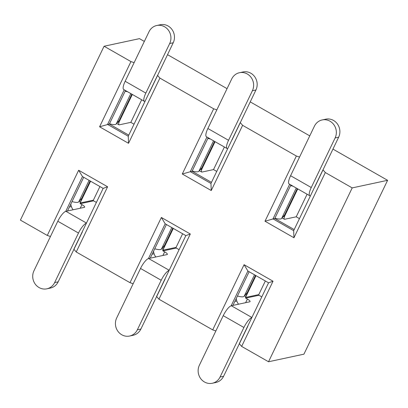 <?xml version="1.0" encoding="UTF-8"?>
<svg xmlns="http://www.w3.org/2000/svg" width="408" height="408" viewBox="0 0 408 408"><rect width="100%" height="100%" fill="white"/><g stroke="black" fill="none" stroke-linecap="round" stroke-linejoin="round"><path stroke-width="0.61" d="M83.717 177.286L67.509 210.972M224.39 147.007L213.527 169.58L216.745 171.421M307.096 194.223L296.233 216.801L299.457 218.642M332.928 149.093L387.6 180.311L352.201 187.899L325.324 172.553L293.944 237.752L264.996 221.223L296.371 156.024L242.612 125.332L211.237 190.531L182.284 174.002L213.665 108.808L159.9 78.112L128.525 143.31L99.578 126.786L130.953 61.588L104.076 46.242L139.47 38.648L144.34 41.427M167.51 54.657L227.047 88.648M250.216 101.878L309.759 135.869M352.201 187.899L268.53 361.758L303.924 354.17L387.6 180.311M141.678 99.787L130.815 122.359L134.038 124.2M166.428 224.507L150.215 258.188M125.47 90.53L109.344 124.037L128.775 135.135M208.182 137.751L192.051 171.258L211.487 182.356M249.135 271.728L232.927 305.408M290.889 184.972L274.762 218.479L294.194 229.571M50.454 236.513L47.282 235.447L78.657 170.248L107.605 186.777L76.23 251.976L73.863 249.232L103.148 188.384L82.472 176.577L65.734 211.359M133.161 283.733L129.989 282.668L76.23 251.976M129.989 282.668L161.369 217.469L190.317 233.998L158.936 299.192L156.575 296.453L185.859 235.6L165.179 223.798L148.441 258.58M215.873 330.949L212.701 329.888L158.936 299.192M212.701 329.888L244.076 264.69L273.023 281.214L241.648 346.412L239.282 343.674L268.566 282.82L247.891 271.019L231.152 305.801M268.53 361.758L241.648 346.412M47.282 235.447L20.4 220.101L104.076 46.242M124.226 89.821L107.574 124.42L128.25 136.226L157.539 75.373L159.9 78.112M213.665 108.808L216.837 109.869M206.933 137.042L190.281 171.641L210.962 183.442L240.246 122.594L242.612 125.332M296.371 156.024L299.543 157.09M289.644 184.263L272.993 218.856L293.668 230.663L322.957 169.815L325.324 172.553M130.953 61.588L134.125 62.648M264.996 221.223L274.762 218.479M293.668 230.663L293.944 237.752M234.845 301.425L236.803 301.007M273.023 281.214L268.566 282.82M247.891 271.019L244.076 264.69M182.284 174.002L192.051 171.258M210.962 183.442L211.237 190.531M99.578 126.786L109.344 124.037M128.25 136.226L128.525 143.31M152.133 254.209L154.091 253.786M190.317 233.998L185.859 235.6M165.179 223.798L161.369 217.469M69.421 206.989L71.385 206.565M107.605 186.777L103.148 188.384M82.472 176.577L78.657 170.248M296.233 216.801L284.728 219.264A4.962 1.392 -60.3 0 1 284.361 219.229A4.962 1.392 -60.3 0 1 284.361 217.005L283.336 216.419M314.425 126.169L290.583 175.721L311.258 187.522L335.106 137.97A12.403 11.546 -102.1 0 0 333.887 124.736A12.403 11.546 -102.1 0 0 322.167 119.942A12.403 11.546 -102.1 0 0 314.425 126.169M311.258 187.522A10.419 2.922 119.7 0 0 309.81 195.774L289.134 183.967A10.419 2.922 -60.3 0 1 290.583 175.721M314.731 187.155L338.645 137.216A12.403 11.546 -102.1 0 0 337.426 123.976A12.403 11.546 -102.1 0 0 325.706 119.187L322.167 119.942M309.81 195.774A10.419 2.922 119.7 0 0 310.411 195.881M283.749 215.924L284.534 216.373A4.962 1.392 -60.3 0 1 284.361 217.005M274.89 218.219A15.611 3.647 25.7 0 0 281.612 218.469L296.259 188.037M290.578 185.62A15.611 3.647 25.7 0 0 293.046 186.201M297.279 188.618L284.656 214.848A4.962 0.286 -63.5 0 0 284.626 214.883L281.612 218.469M297.758 188.894L284.534 216.373L284.723 214.822M213.527 169.58L202.021 172.049A4.962 1.392 -60.3 0 1 201.654 172.008A4.962 1.392 -60.3 0 1 201.654 169.789L200.624 169.198M231.719 78.948L207.871 128.5L228.546 140.301L252.394 90.754A12.403 11.546 -102.1 0 0 251.18 77.515A12.403 11.546 -102.1 0 0 239.455 72.726A12.403 11.546 -102.1 0 0 231.719 78.948M228.546 140.301A10.419 2.922 119.7 0 0 227.098 148.553L206.423 136.746A10.419 2.922 -60.3 0 1 207.871 128.5M232.019 139.939L255.933 89.995A12.403 11.546 -102.1 0 0 254.72 76.755A12.403 11.546 -102.1 0 0 242.995 71.966L239.455 72.726M227.098 148.553A10.419 2.922 119.7 0 0 227.7 148.66M201.042 168.703L201.827 169.152A4.962 1.392 -60.3 0 1 201.654 169.789M192.178 170.998A15.611 3.647 25.7 0 0 198.9 171.248L213.547 140.816M207.866 138.404A15.611 3.647 25.7 0 0 210.339 138.985M214.572 141.403L201.95 167.627A4.962 0.286 -63.5 0 0 201.914 167.662L198.9 171.248M215.052 141.673L201.827 169.152L202.011 167.601M223.222 315.675L199.374 365.226A12.403 11.546 -102.1 0 0 200.593 378.466A12.403 11.546 -102.1 0 0 212.313 383.255A12.403 11.546 -102.1 0 0 220.055 377.033L243.902 327.481L223.222 315.675A10.419 2.922 -60.3 0 1 231.331 305.75L249.742 301.803A4.962 1.158 -154.3 0 0 250.073 301.594A4.962 1.158 -154.3 0 0 247.376 299.064L245.718 298.12A0.495 0.464 -102.1 0 1 245.514 297.447L245.932 296.58L244.565 295.8M238.537 304.205A10.419 9.7 77.9 0 1 236.252 298.498M212.313 383.255L215.858 382.495A12.403 11.546 -102.1 0 0 223.594 376.273L247.829 326.247M251.828 317.603A10.419 2.922 119.7 0 0 243.902 327.481M261.803 296.876L258.993 295.275L245.718 298.12M245.514 297.447L258.789 294.601L265.343 280.979M258.789 294.601A0.495 0.464 -102.1 0 0 258.993 295.275M255.525 275.375L247.171 292.745A4.962 0.286 -63.5 0 0 247.054 292.837L244.168 296.274A15.611 3.647 -154.3 0 1 237.446 296.024M247.171 292.745L245.932 296.58L256.005 275.65M140.515 268.454L116.668 318.005A12.403 11.546 -102.1 0 0 117.886 331.245A12.403 11.546 -102.1 0 0 129.606 336.034A12.403 11.546 -102.1 0 0 137.343 329.812L161.191 280.26L140.515 268.454A10.419 2.922 -60.3 0 1 148.624 258.529L167.03 254.587A4.962 1.158 -154.3 0 0 167.367 254.373A4.962 1.158 -154.3 0 0 164.664 251.843L163.011 250.9A0.495 0.464 -102.1 0 1 162.807 250.231L163.226 249.359L161.859 248.579M155.825 256.989A10.419 9.7 77.9 0 1 153.546 251.277M129.606 336.034L133.146 335.274A12.403 11.546 -102.1 0 0 140.882 329.052L165.118 279.031M169.121 270.387A10.419 2.922 119.7 0 0 161.191 280.26M179.097 249.655L176.287 248.054L163.011 250.9M162.807 250.231L176.083 247.381L182.636 233.764M176.083 247.381A0.495 0.464 -102.1 0 0 176.287 248.054M172.819 228.159L164.46 245.524A4.962 0.286 -63.5 0 0 164.342 245.621L161.456 249.053A15.611 3.647 -154.3 0 1 154.734 248.804M164.46 245.524L163.226 249.359L173.298 228.429M130.815 122.359L119.309 124.828A4.962 1.392 -60.3 0 1 118.942 124.787A4.962 1.392 -60.3 0 1 118.942 122.568L117.917 121.982M149.007 31.727L125.159 81.279L145.84 93.085L169.687 43.534A12.403 11.546 -102.1 0 0 168.468 30.294A12.403 11.546 -102.1 0 0 156.749 25.505A12.403 11.546 -102.1 0 0 149.007 31.727M145.84 93.085A10.419 2.922 119.7 0 0 144.391 101.332L123.711 89.531A10.419 2.922 -60.3 0 1 125.159 81.279M149.308 92.718L173.227 42.774A12.403 11.546 -102.1 0 0 172.008 29.534A12.403 11.546 -102.1 0 0 160.288 24.745L156.749 25.505M144.391 101.332A10.419 2.922 119.7 0 0 144.993 101.444M118.33 121.487L119.116 121.931A4.962 1.392 -60.3 0 1 118.942 122.568M109.466 123.782A15.611 3.647 25.7 0 0 116.193 124.032L130.841 93.595M125.159 91.183A15.611 3.647 25.7 0 0 127.627 91.764M131.861 94.182L119.238 120.406A4.962 0.286 -63.5 0 0 119.207 120.442L116.193 124.032M132.34 94.452L119.116 121.931L119.304 120.386M57.803 221.238L33.956 270.785A12.403 11.546 -102.1 0 0 35.175 284.024A12.403 11.546 -102.1 0 0 46.895 288.813A12.403 11.546 -102.1 0 0 54.636 282.591L78.484 233.039L57.803 221.238A10.419 2.922 -60.3 0 1 65.912 211.313L84.318 207.366A4.962 1.158 -154.3 0 0 84.655 207.157A4.962 1.158 -154.3 0 0 81.957 204.622L80.299 203.679A0.495 0.464 -102.1 0 1 80.096 203.011L80.514 202.139L79.147 201.358M73.119 209.768A10.419 9.7 77.9 0 1 70.834 204.056M46.895 288.813L50.434 288.058A12.403 11.546 -102.1 0 0 58.176 281.831L82.406 231.81M86.409 223.166A10.419 2.922 119.7 0 0 78.484 233.039M96.385 202.439L93.575 200.833L80.299 203.679M80.096 203.011L93.371 200.165L99.924 186.543M93.371 200.165A0.495 0.464 -102.1 0 0 93.575 200.833M90.107 180.938L81.748 198.303A4.962 0.286 -63.5 0 0 81.636 198.4L78.749 201.833A15.611 3.647 -154.3 0 1 72.022 201.583M81.748 198.303L80.514 202.139L90.586 181.213M335.106 137.97L338.645 137.216M252.394 90.754L255.933 89.995M247.376 299.064L245.631 302.685M220.055 377.033L223.594 376.273M231.331 305.75L251.884 317.485M244.168 296.274L254.505 274.793M164.664 251.843L162.919 255.464M137.343 329.812L140.882 329.052M148.624 258.529L169.177 270.264M161.456 249.053L171.794 227.572M169.687 43.534L173.227 42.774M81.957 204.622L80.213 208.243M54.636 282.591L58.176 281.831M65.912 211.313L86.465 223.043M78.749 201.833L89.087 180.351M282.071 217.923L284.361 219.229M199.364 170.702L201.654 172.008M116.652 123.481L118.942 124.787"/></g></svg>
